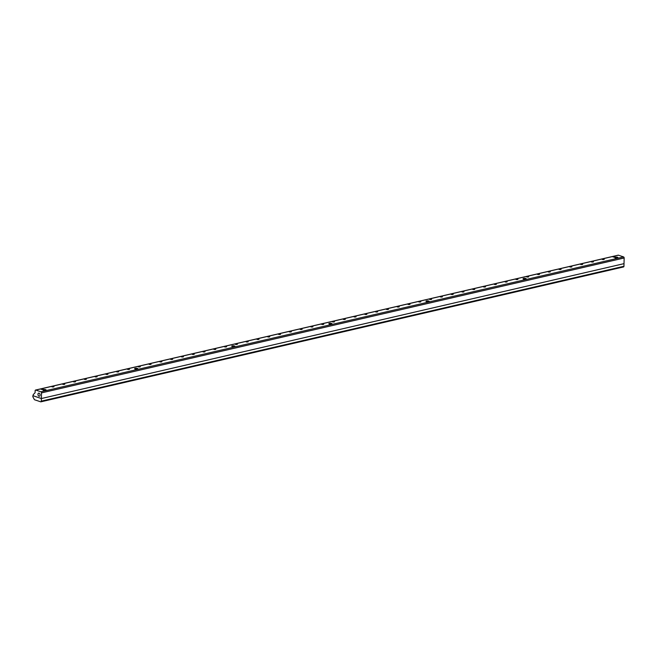 <?xml version="1.0" encoding="UTF-8"?>
<svg xmlns="http://www.w3.org/2000/svg" width="657" height="657" viewBox="0 0 657 657"><rect width="100%" height="100%" fill="white"/><g stroke="black" fill="none" stroke-linecap="round" stroke-linejoin="round"><path stroke-width="0.99" d="M331.489 324.106A1.585 0.452 -178.6 0 1 329.773 324.147A1.585 0.452 -178.6 0 1 328.837 323.712A1.585 0.452 -178.6 0 1 330.438 323.301A1.585 0.452 -178.6 0 1 332.015 323.786A1.585 0.452 -178.6 0 1 331.489 324.106M234.385 346.584A1.585 0.452 -178.6 0 1 232.668 346.625A1.585 0.452 -178.6 0 1 231.732 346.19A1.585 0.452 -178.6 0 1 233.334 345.779A1.585 0.452 -178.6 0 1 234.91 346.272A1.585 0.452 -178.6 0 1 234.385 346.584M428.594 301.629A1.585 0.452 -178.6 0 1 426.878 301.662A1.585 0.452 -178.6 0 1 425.941 301.235A1.585 0.452 -178.6 0 1 427.543 300.824A1.585 0.452 -178.6 0 1 429.12 301.308A1.585 0.452 -178.6 0 1 428.594 301.629M137.272 369.062A1.585 0.452 -178.6 0 1 135.564 369.103A1.585 0.452 -178.6 0 1 134.628 368.667A1.585 0.452 -178.6 0 1 136.221 368.257A1.585 0.452 -178.6 0 1 137.798 368.749A1.585 0.452 -178.6 0 1 137.272 369.062M525.699 279.151A1.585 0.452 -178.6 0 1 523.982 279.184A1.585 0.452 -178.6 0 1 523.046 278.749A1.585 0.452 -178.6 0 1 524.647 278.346A1.585 0.452 -178.6 0 1 526.224 278.831A1.585 0.452 -178.6 0 1 525.699 279.151M38.985 396.196A1.585 1.027 77 0 1 37.975 394.602A1.585 1.027 77 0 1 38.664 393.124A1.585 1.027 77 0 1 40.02 394.438A1.585 1.027 77 0 1 39.379 396.22A1.585 1.027 77 0 1 38.985 396.196M45.563 390.299A1.585 0.452 -178.6 0 1 43.847 390.332A1.585 0.452 -178.6 0 1 42.91 389.897A1.585 0.452 -178.6 0 1 44.512 389.494A1.585 0.452 -178.6 0 1 46.089 389.979A1.585 0.452 -178.6 0 1 45.563 390.299M617.408 257.914A1.585 0.452 -178.6 0 1 615.699 257.955A1.585 0.452 -178.6 0 1 614.763 257.519A1.585 0.452 -178.6 0 1 616.356 257.109A1.585 0.452 -178.6 0 1 617.933 257.601A1.585 0.452 -178.6 0 1 617.408 257.914M41.514 389.404L42.615 389.437M41.186 389.33L43.206 389.248L41.186 389.33M51.977 386.833L53.997 386.751L51.977 386.833M73.559 381.832L75.58 381.758L73.559 381.832M95.134 376.839L97.154 376.765L95.134 376.839M116.716 371.846L118.736 371.763L116.716 371.846M138.29 366.852L140.319 366.77L138.29 366.852M159.873 361.851L161.893 361.777L159.873 361.851M181.455 356.858L183.475 356.776L181.455 356.858M203.029 351.865L205.05 351.782L203.029 351.865M224.612 346.863L226.632 346.789L224.612 346.863M246.186 341.87L248.215 341.796L246.186 341.87M267.769 336.877L269.789 336.795L267.769 336.877M289.351 331.884L291.371 331.801L289.351 331.884M310.925 326.882L312.946 326.808L310.925 326.882M332.508 321.889L334.528 321.815L332.508 321.889M354.082 316.896L356.11 316.814L354.082 316.896M375.664 311.903L377.685 311.82L375.664 311.903M397.247 306.901L399.267 306.827L397.247 306.901M418.821 301.908L420.841 301.826L418.821 301.908M440.404 296.915L442.424 296.833L440.404 296.915M461.978 291.922L463.998 291.839L461.978 291.922M483.56 286.92L485.58 286.846L483.56 286.92M505.143 281.927L507.163 281.845L505.143 281.927M526.717 276.934L528.737 276.852L526.717 276.934M548.299 271.932L550.32 271.858L548.299 271.932M569.874 266.939L571.894 266.865L569.874 266.939M591.456 261.946L593.476 261.864L591.456 261.946M613.038 256.953L615.059 256.871L613.038 256.953M623.321 266.931A0.912 0.583 -103 0 0 623.945 266.266L624.01 263.654L41.375 398.536L32.875 395.678L32.85 396.762L34.46 399.719L40.685 401.813A0.912 0.583 -103 0 0 41.309 401.14L41.375 398.536L33.178 395.777L33.203 394.693L35.092 392.689L35.141 390.734A0.912 0.583 77 0 1 35.765 390.069L40.931 391.802A0.912 0.583 77 0 1 41.514 392.878L41.375 398.536L624.01 263.654L624.15 257.996A0.912 0.583 -103 0 0 623.567 256.92L618.401 255.187A0.912 0.583 -103 0 0 617.982 255.286M602.247 259.449L604.268 259.367L602.247 259.449M580.665 264.442L582.685 264.36L580.665 264.442M559.091 269.436L561.111 269.362L559.091 269.436M537.508 274.437L539.528 274.355L537.508 274.437M515.926 279.43L517.946 279.348L515.926 279.43M494.351 284.424L496.372 284.35L494.351 284.424M472.769 289.417L474.789 289.343L472.769 289.417M451.195 294.418L453.215 294.336L451.195 294.418M429.612 299.411L431.633 299.329L429.612 299.411M408.03 304.405L410.05 304.331L408.03 304.405M386.456 309.398L388.476 309.324L386.456 309.398M364.873 314.399L366.893 314.317L364.873 314.399M343.299 319.392L345.319 319.31L343.299 319.392M321.716 324.386L323.737 324.312L321.716 324.386M300.134 329.387L302.163 329.305L300.134 329.387M278.56 334.38L280.58 334.298L278.56 334.38M256.977 339.373L258.998 339.299L256.977 339.373M235.403 344.367L237.423 344.293L235.403 344.367M213.821 349.368L215.841 349.286L213.821 349.368M192.238 354.361L194.267 354.279L192.238 354.361M170.664 359.354L172.684 359.28L170.664 359.354M149.082 364.348L151.102 364.274L149.082 364.348M127.507 369.349L129.528 369.267L127.507 369.349M105.925 374.342L107.945 374.26L105.925 374.342M84.342 379.335L86.371 379.261L84.342 379.335M62.768 384.337L64.788 384.255L62.768 384.337M52.305 386.907L53.406 386.94M63.097 384.411L64.197 384.435M73.88 381.914L74.988 381.939M84.671 379.418L85.78 379.442M95.462 376.921L96.563 376.946M106.253 374.424L107.354 374.449M117.045 371.919L118.145 371.952M127.828 369.423L128.936 369.456M138.619 366.926L139.727 366.951M149.41 364.43L150.51 364.454M160.201 361.933L161.302 361.958M170.992 359.436L172.093 359.461M181.775 356.94L182.884 356.965M192.567 354.443L193.675 354.468M203.358 351.938L204.458 351.971M214.149 349.442L215.25 349.475M224.94 346.945L226.041 346.97M235.723 344.449L236.832 344.473M246.515 341.952L247.623 341.977M257.306 339.455L258.406 339.48M268.097 336.959L269.198 336.984M278.88 334.454L279.989 334.487M289.671 331.957L290.78 331.99M300.463 329.461L301.571 329.486M311.254 326.964L312.354 326.989M322.045 324.468L323.145 324.492M332.828 321.971L333.937 321.996M343.619 319.474L344.728 319.499M354.41 316.97L355.519 317.002M365.202 314.473L366.302 314.506M375.993 311.976L377.093 312.009M386.776 309.48L387.885 309.504M397.567 306.983L398.676 307.008M408.358 304.487L409.467 304.511M419.15 301.99L420.25 302.015M429.941 299.493L431.041 299.518M440.724 296.989L441.833 297.021M451.515 294.492L452.624 294.525M462.306 291.995L463.415 292.02M473.097 289.499L474.198 289.523M483.889 287.002L484.989 287.027M494.672 284.506L495.78 284.53M505.463 282.009L506.572 282.034M516.254 279.504L517.363 279.537M527.045 277.008L528.146 277.04M537.837 274.511L538.937 274.536M548.62 272.014L549.728 272.039M559.411 269.518L560.52 269.542M570.202 267.021L571.311 267.046M580.993 264.525L582.094 264.549M591.785 262.028L592.885 262.053M602.568 259.523L603.676 259.556M613.359 257.027L614.467 257.059M35.765 390.069L618.401 255.187M40.931 391.802L623.567 256.92M41.514 392.878L624.15 257.996M41.309 401.14L623.945 266.266M35.544 390.053L618.18 255.179M40.906 401.821L623.542 266.947"/></g></svg>
